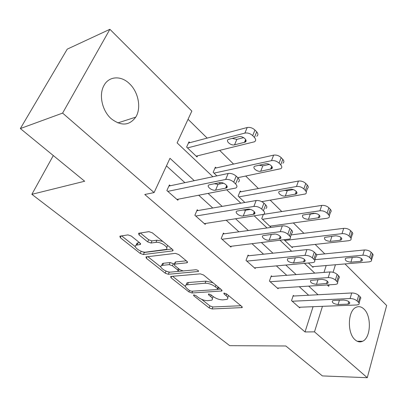 <?xml version="1.0" encoding="UTF-8"?>
<svg xmlns="http://www.w3.org/2000/svg" width="407" height="407" viewBox="0 0 407 407"><rect width="100%" height="100%" fill="white"/><g stroke="black" fill="none" stroke-linecap="round" stroke-linejoin="round"><path stroke-width="0.61" d="M193.88 294.917L193.559 294.994L193.813 295.797L209.137 307.906L212.123 308.959L242.124 307.6L241.829 306.496L226.45 293.834L223.855 293.147L224.069 293.981L226.094 295.64C227.991 297.298 228.327 298.529 227.101 299.343L222.883 299.883C219.404 299.827 216.092 298.667 212.947 296.398L210.928 294.77L208.755 294.007L208.409 294.088L208.643 294.907L210.663 296.53C212.581 298.173 212.947 299.389 211.752 300.178L207.748 300.681C204.39 300.62 201.15 299.481 198.026 297.263L196.011 295.665L193.88 294.917M129.497 83.725C138.497 92.089 141.488 108.206 135.735 117.15C129.309 125.768 121.128 126.282 111.187 118.696C102.299 110.969 98.687 95.213 103.734 85.938C108.557 76.012 121.042 75.249 129.497 83.725M363.848 308.954C371.739 315.801 370.986 337.785 362.617 341.259C360.078 342.44 357.575 341.956 355.113 339.809C347.12 333.353 347.639 311.223 355.759 307.473C358.526 306.028 361.223 306.522 363.848 308.954M131.263 236.035L127.956 234.89L119.846 236.172L120.309 237.698L140.217 253.434L143.406 254.548L172.822 250.875L172.461 249.399L152.335 232.835L148.916 231.654L138.594 233.282L139.006 234.859L147.69 241.885L151.017 243.035L155.973 242.353C160.76 241.473 169.867 247.98 165.964 249.445L145.889 252.111C141.341 252.905 132.372 246.596 136.116 245.197L140.349 244.465L139.922 242.974L131.263 236.035M344.999 263.934L386.65 305.499L367.282 377.696L322.395 375.926L285.841 345.991L229.716 345.665L31.858 194.322L84.666 181.237L20.35 128.561L62.612 113.095L109.895 29.304L191.845 111.086L177.111 142.898L212.866 176.73M367.282 377.696L314.494 331.847L322.451 306.334M194.266 180.683L169.978 158.298L154.105 192.562L144.775 194.5L305.031 331.949L314.494 331.847M154.105 192.562L62.612 113.095M171.052 276.434L170.655 276.536L171.042 277.798L188.909 291.916L191.956 292.989L221.83 290.985L221.515 289.779L203.546 274.984L200.295 273.85L171.052 276.434M165.211 273.189L146.367 258.297L145.945 256.909L175.341 253.358L178.673 254.512L186.905 261.289L187.251 262.683L186.828 262.79L174.328 264.163L174.7 265.522L180.021 269.816L183.226 270.935L195.859 269.744C197.777 270.044 198.616 270.624 198.382 271.474L168.33 274.282L165.211 273.189L165.98 271.062M53.307 155.55L31.858 194.322M305.031 331.949L313.069 306.705M308.654 295.243L299.287 286.721M286.742 275.305L276.378 265.883M263.533 254.197L252.075 243.773M238.919 231.802L226.246 220.279M212.759 208.008L198.743 195.253M184.91 182.672L166.463 165.888M293.976 296.016L293.289 295.406L291.544 300.625L299.73 307.855L299.939 307.224M272.029 276.45L271.306 275.804L269.429 281.1L278.083 288.736L278.322 288.049M248.809 255.749L248.046 255.067L246.026 260.434L255.184 268.523L255.464 267.76M224.211 233.811L223.397 233.089L221.22 238.533L230.932 247.11L231.262 246.266M198.097 210.531L197.232 209.763L194.882 215.278L205.204 224.389L205.596 223.448M170.324 185.77L169.409 184.951L166.865 190.542L177.849 200.244L178.322 199.181M324.781 253.876L315.166 244.414M303.881 233.308L293.35 222.939M281.786 211.554L270.248 200.193M258.384 188.517L245.736 176.063M233.562 164.077L219.683 150.412M207.173 138.1L188.054 119.276M323.987 272.415L326.175 265.537M313.217 266.641L312.993 267.328L308.44 263.003M292.577 246.907L292.318 247.66L284.193 239.927M270.792 226.058L270.487 226.887L261.762 218.584L263.293 214.514M240.99 191.758L240.216 191.015L238.171 196.133L244.841 202.483M216.188 167.949L215.369 167.16L213.166 172.339L216.88 175.875M189.865 142.679L188.996 141.845L186.615 147.08L197.019 156.98L197.527 155.825M20.35 128.561L67.241 49.145L109.895 29.304M327.253 284.951L328.698 286.319L329.161 284.834M333.074 272.288L335.429 264.748M219.2 182.723L220.396 183.852M226.76 189.876L240.822 203.174M247.263 209.274L247.868 209.844M254.334 215.964L267.017 227.961M280.174 240.41L291.616 251.236M304.431 263.36L314.759 273.133M318.03 294.749L308.679 286.126M296.143 274.577L285.79 265.038M272.949 253.2L261.498 242.648M248.336 230.515L235.658 218.834M222.156 206.39L208.119 193.452M212.54 298.143L213.156 296.561M227.884 297.273L228.5 295.528M201.613 299.333L209.91 305.916L212.892 306.964L240.893 305.728M217.862 289.301L220.706 289.112M172.588 276.302L185.45 286.508M189.464 290.476L191.605 291.229L217.363 289.519L217.72 289.433L217.496 288.583L215.323 286.798C212.057 284.417 208.654 283.231 205.113 283.231L186.131 284.905C184.839 285.734 185.231 287.021 187.296 288.761L189.464 290.476M217.872 289.046L218.549 287.332M212.993 282.763L205.947 281.14L205.113 283.231M186.406 284.783L186.971 282.86L188.375 282.514L205.947 281.14M160.923 267.048L147.802 256.639M186.32 260.806L175.62 261.955L175.224 262.062L175.173 263.008M182.901 270.945L177.981 271.408M170.548 272.11L169.205 272.237L168.33 274.282M162.576 265.333L161.574 265.588C158.155 266.961 166.585 272.705 171.052 272.085L178.124 271.352L177.752 270.034L172.431 265.756L169.22 264.636L162.576 265.333L163.472 263.263L162.469 263.522L161.823 265.008M178.363 270.787L179.177 269.139M163.472 263.263L170.116 262.546L173.326 263.665L174.13 264.316M166.092 271.148L169.205 272.237M136.34 244.709L137.078 243.101L139.52 242.653M166.901 247.298L167.618 245.416M162.714 241.376L156.934 240.201L155.973 242.353M140.323 232.982L148.657 239.748L151.974 240.898L156.934 240.201M140.939 251.19L144.343 252.472L171.973 248.998M121.622 235.867L135.378 246.779M314.967 259.666L362.851 255.209C365.557 255.138 367.821 255.901 369.642 257.509L371.245 259.228L371.637 260.343L371.138 261.253L369.281 261.864L312.347 266.717M316.56 254.69L364.392 249.974C367.094 249.888 369.347 250.651 371.159 252.259L372.756 253.988L373.138 254.935L371.555 259.808M356.542 257.102L346.759 257.997L345.411 258.44C344.805 260.475 346.632 261.716 350.895 262.169L360.663 261.319L362.103 260.851C362.708 258.786 360.856 257.539 356.542 257.102M292.236 301.236L350.086 298.529C352.844 298.565 355.169 299.369 357.071 300.936L358.419 302.233C359.33 303.164 359.427 303.912 358.704 304.487L356.827 304.98L299.053 307.254M359.091 303.154L360.302 298.936C361.024 298.356 360.933 297.598 360.022 296.667L358.684 295.365C356.791 293.793 354.472 292.994 351.724 292.969L293.071 296.062M343.712 300.045C348.122 300.62 350.045 301.857 349.486 303.754L348.036 304.136L338.11 304.543C333.76 303.953 331.863 302.727 332.417 300.854L333.776 300.493L343.712 300.045M284.758 240.466L342.022 233.649C344.754 233.516 347.074 234.295 348.992 235.994L350.351 237.408C351.333 238.497 351.394 239.397 350.549 240.11L348.83 240.695L291.636 247.008M291.158 234.895L343.691 228.342C346.413 228.195 348.728 228.973 350.636 230.672L351.984 232.097C352.955 233.186 353.022 234.096 352.172 234.814L351.048 238.471M335.739 235.806L324.669 237.383C323.941 239.586 325.814 240.919 330.281 241.376L340.104 240.278L341.427 239.825C342.16 237.586 340.267 236.248 335.739 235.806M262.5 219.287L319.938 210.78C322.69 210.587 325.076 211.386 327.096 213.176L328.541 214.682C329.645 215.919 329.701 216.931 328.708 217.714L327.162 218.259L269.77 226.2M263.695 214.336L321.744 205.408C324.491 205.199 326.867 205.993 328.876 207.789L330.306 209.295C331.405 210.541 331.456 211.559 330.464 212.352L329.314 215.868M308.328 214.026L310.251 214.102L315.654 213.314M313.695 213.243L302.716 215.074C301.852 217.465 303.764 218.895 308.455 219.363L319.51 217.567C320.39 215.135 318.452 213.69 313.695 213.243M270.156 281.741L328.215 277.594C330.993 277.574 333.384 278.398 335.388 280.052L336.818 281.43C337.851 282.483 337.942 283.328 337.098 283.959L335.368 284.437L277.365 288.105M337.561 282.453L338.828 278.327C339.672 277.686 339.58 276.836 338.558 275.778L337.138 274.394C335.144 272.731 332.758 271.917 329.985 271.947L271.052 276.526M321.876 279.37C326.5 279.955 328.474 281.283 327.793 283.343L316.488 284.356C311.925 283.755 309.976 282.438 310.648 280.408L321.876 279.37M246.795 261.116L304.98 255.352C307.778 255.27 310.241 256.11 312.357 257.87L313.873 259.33C315.038 260.536 315.13 261.482 314.143 262.179L312.581 262.627L254.431 267.857M314.703 260.475L316.015 256.466C317.002 255.759 316.916 254.797 315.761 253.592L314.25 252.121C312.149 250.361 309.696 249.527 306.903 249.623L247.746 255.861M298.692 257.417C303.556 258.023 305.576 259.442 304.762 261.686L293.554 262.947C288.761 262.332 286.762 260.918 287.566 258.715L298.692 257.417M238.95 196.876L296.479 186.492C299.252 186.223 301.704 187.042 303.836 188.94L305.372 190.542C306.619 191.956 306.664 193.091 305.509 193.956L261.742 201.638M239.835 191.972L298.433 181.054C301.2 180.769 303.647 181.578 305.764 183.486L307.29 185.088C308.526 186.508 308.567 187.652 307.412 188.522L306.237 191.875M284.223 190.374L287.256 190.695L293.376 189.606M290.293 189.291L279.436 191.397C276.867 192.786 281.929 196.749 285.307 196.021L296.245 193.951C298.84 192.531 293.742 188.522 290.293 189.291M213.99 173.128L271.515 160.648C274.308 160.297 276.831 161.131 279.085 163.146L280.718 164.85C282.127 166.468 282.163 167.75 280.82 168.696L237.764 177.691M214.911 168.233L273.636 155.138C276.424 154.772 278.937 155.601 281.176 157.621L282.799 159.33C284.203 160.953 284.228 162.245 282.88 163.202M258.908 165.211L262.825 165.832L269.393 164.433M265.405 163.818L254.706 166.229C251.826 167.664 257.219 172.115 260.719 171.225L271.494 168.854C274.41 167.389 268.986 162.876 265.405 163.818M187.495 147.914L244.892 133.089C247.7 132.641 250.295 133.491 252.686 135.643L254.431 137.459C256.034 139.316 256.049 140.761 254.492 141.789L196.164 156.161M188.446 143.055L247.202 127.518C250 127.055 252.589 127.9 254.96 130.052L256.695 131.873C258.282 133.74 258.297 135.19 256.736 136.233M232.117 138.4L236.833 139.377L243.686 137.642M238.884 136.671L228.388 139.423C225.163 140.893 230.922 145.91 234.549 144.831L245.126 142.135C248.397 140.634 242.603 135.536 238.884 136.671M222.039 239.255L280.25 231.68C283.069 231.532 285.602 232.387 287.841 234.254L289.458 235.811C290.776 237.189 290.863 238.258 289.708 239.026L230.133 246.403M290.384 237.098L291.743 233.226C292.892 232.448 292.816 231.369 291.504 229.986L289.896 228.424C287.673 226.551 285.154 225.702 282.336 225.865L223.041 233.974M274.033 234.071C277.523 233.481 282.86 237.439 280.26 238.67L269.185 240.201C265.766 240.761 260.47 236.854 263.039 235.643L274.033 234.071M274.99 234.045L270.319 234.549M195.752 216.046L253.876 206.435C256.71 206.207 259.32 207.082 261.691 209.071L263.421 210.734C264.916 212.312 264.993 213.517 263.655 214.357L204.35 223.641M265.863 208.481C267.206 207.626 267.134 206.41 265.649 204.823L263.929 203.154C261.574 201.165 258.979 200.295 256.145 200.539L196.81 210.755M247.751 209.193C251.373 208.445 257.071 212.892 254.151 214.163L243.249 215.99C239.708 216.702 234.056 212.317 236.935 211.07L247.751 209.193M250.473 209.422L245.497 210.231L242.826 209.997M167.791 191.361L225.692 179.456C228.541 179.136 231.222 180.036 233.745 182.153L235.592 183.933C237.296 185.75 237.367 187.113 235.816 188.024L176.943 199.44M238.222 182.066C239.779 181.135 239.713 179.762 238.024 177.94L236.187 176.155C233.684 174.033 231.008 173.143 228.164 173.479L168.895 186.075M219.688 182.621C223.443 181.685 229.548 186.716 226.267 188.009L215.583 190.166C211.925 191.056 205.861 186.111 209.091 184.844L219.688 182.621M223.601 183.206L218.03 184.33L214.189 183.74M194.164 294.922L193.813 295.797M224.425 293.055L224.069 293.981M209 294.007L208.643 294.907M211.248 295.029L210.663 296.53M226.699 294.042L226.094 295.64M241.956 306.613L241.544 307.733M212.892 306.964L212.123 308.959M209.91 305.916L209.137 307.906M221.744 289.982L221.306 291.112M192.694 291.158L191.956 292.989M189.484 290.496L188.909 291.916M171.642 276.384L171.042 277.798M218.121 286.981L217.496 288.583M215.949 285.195L215.323 286.798M188.375 282.514L187.535 284.559M147.069 256.725L146.367 258.297M187.296 261.676L186.828 262.79M175.62 261.955L174.725 264.062M198.382 270.767L198.061 271.555M178.393 268.508L177.752 270.034M173.326 263.665L172.431 265.756M170.116 262.546L169.22 264.636M140.486 243.564L140.039 244.551M137.897 242.877L136.935 244.978M151.974 240.898L151.017 243.035M148.657 239.748L147.69 241.885M139.84 233.053L139.006 234.859M172.919 249.867L172.441 250.977M144.343 252.472L143.406 254.548M141.153 251.363L140.217 253.434M121.138 235.938L120.309 237.698M362.851 255.209L364.392 249.974M370.925 258.847L372.436 253.602M369.642 257.509L371.159 252.259M361.482 258.542L360.663 261.319M352.304 257.489L350.895 262.169M351.724 292.969L350.086 298.529M358.684 295.365L357.071 300.936M360.022 296.667L358.419 302.233M348.036 304.136L348.789 301.582M338.11 304.543L339.407 300.239M342.022 233.649L343.691 228.342M350.351 237.408L351.984 232.097M348.992 235.994L350.636 230.672M341 237.429L340.104 240.278M331.924 236.258L330.281 241.376M319.938 210.78L321.744 205.408M328.541 214.682L330.306 209.295M327.096 213.176L328.876 207.789M319.297 215.079L318.32 217.979M310.251 214.102L308.455 219.363M329.985 271.947L328.215 277.594M337.138 274.394L335.388 280.052M338.558 275.778L336.818 281.43M326.46 283.71L327.284 281.084M316.488 284.356L317.999 279.64M306.903 249.623L304.98 255.352M314.25 252.121L312.357 257.87M315.761 253.592L313.873 259.33M303.561 262.032L304.461 259.351M293.554 262.947L295.329 257.748M296.479 186.492L298.433 181.054M305.372 190.542L307.29 185.088M303.836 188.94L305.764 183.486M296.26 191.392L295.207 194.322M287.256 190.695L285.307 196.021M271.515 160.648L273.636 155.138M280.718 164.85L282.799 159.33M279.085 163.146L281.176 157.621M271.764 166.234L270.635 169.17M262.825 165.832L260.719 171.225M244.892 133.089L247.202 127.518M254.431 137.459L256.695 131.873M252.686 135.643L254.96 130.052M245.655 139.479L244.465 142.384M236.833 139.377L234.549 144.831M282.336 225.865L280.25 231.68M289.896 228.424L287.841 234.254M291.504 229.986L289.458 235.811M279.217 238.98L280.189 236.269M269.185 240.201L271.26 234.524M256.145 200.539L253.876 206.435M263.929 203.154L261.691 209.071M265.649 204.823L263.421 210.734M253.281 214.428L254.329 211.706M243.249 215.99L245.497 210.231M228.164 173.479L225.692 179.456M236.187 176.155L233.745 182.153M238.024 177.94L235.592 183.933M225.6 188.217L226.709 185.521M215.583 190.166L218.03 184.33M135.735 117.15L117.816 122.914M362.617 341.259L357.234 341.259M242.313 307.092L242.124 307.6M222.044 290.43L221.83 290.985M186.971 282.86L186.131 284.905M187.515 262.052L187.251 262.683M175.224 262.062L174.328 264.163M198.555 271.052L198.382 271.474M162.469 263.522L161.574 265.588M140.629 243.849L140.349 244.465M137.078 243.101L136.116 245.197M173.107 250.213L172.822 250.875M362.434 259.712L362.103 260.851M349.486 303.754L349.791 302.711M341.829 238.543L341.427 239.825M319.994 216.117L319.51 217.567M327.793 283.343L328.164 282.158M304.762 261.686L305.209 260.353M296.825 192.328L296.245 193.951M272.191 167.043L271.494 168.854M245.95 140.125L245.126 142.135M280.26 238.67L280.799 237.169M254.151 214.163L254.792 212.485M226.267 188.009L227.035 186.141"/></g></svg>
